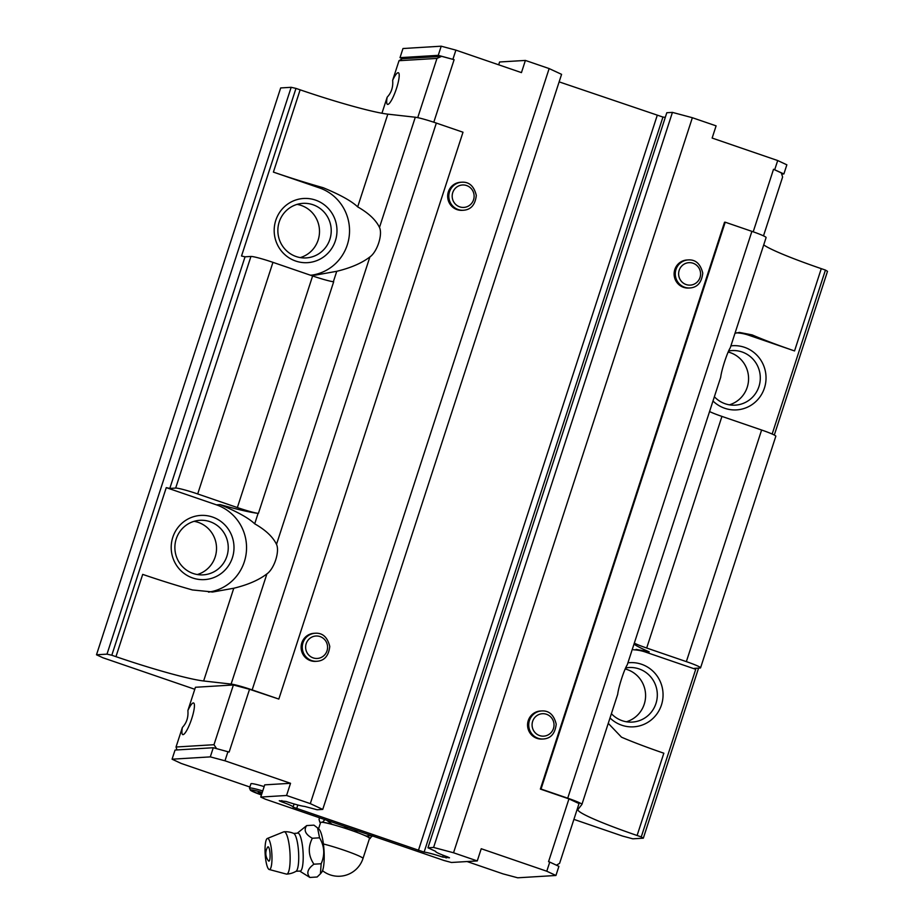 <?xml version="1.0" encoding="UTF-8"?>
<svg xmlns="http://www.w3.org/2000/svg" width="924" height="924" viewBox="0 0 924 924"><rect width="100%" height="100%" fill="white"/><g stroke="black" fill="none" stroke-linecap="round" stroke-linejoin="round"><path stroke-width="1.39" d="M319.565 837.814L317.567 827.916L313.929 825.144L306.699 825.582C303.511 830.11 305.382 834.337 312.324 838.264L319.565 837.814C324.509 846.176 325.052 854.816 321.159 863.744L320.42 873.804L317.14 877.003L309.898 877.454L299.665 871.066A19.104 4.1 -93.5 0 0 303.107 852.91A19.104 4.1 -93.5 0 0 297.771 833.032A19.104 4.1 -93.5 0 0 297.32 833.182L293.751 833.425A21.217 21.217 0 0 0 284.118 831.762A21.217 21.217 0 0 0 284.095 831.762L284.095 831.762A21.217 4.562 -93.5 0 0 283.772 831.831L267.313 838.484A15.581 3.349 -93.5 0 0 265.165 854.192A15.581 3.349 -93.5 0 0 269.231 869.507A15.581 3.349 -93.5 0 0 271.887 854.33A15.581 3.349 -93.5 0 0 267.544 838.426A15.581 3.349 -93.5 0 0 267.313 838.484M320.42 873.804L321.656 872.337A22.153 4.759 -93.5 0 0 324.024 850.554A22.153 4.759 -93.5 0 0 318.988 829.209L317.579 827.904M318.549 828.816L320.605 822.487A25.722 2.067 18 0 1 321.229 822.256A25.722 2.067 18 0 1 337.93 826.056A25.722 2.067 18 0 1 361.758 834.233A25.722 2.067 18 0 1 369.519 838.38L362.993 858.5A25.722 2.067 18 0 0 349.503 852.147A25.722 2.067 18 0 0 323.4 843.97M319.554 817.786L319.034 819.415L319.866 822.337L322.591 822.175L325.398 819.022M373.077 835.388L369.461 838.588M354.654 829.833L357.345 832.443L366.181 836.024L371.679 835.666M326.669 820.223L332.155 824.347L343.705 827.765L348.233 827.627M322.591 822.175A26.484 2.125 18 0 1 332.155 824.347M366.181 836.024A26.484 2.125 18 0 1 370.258 838.53M343.705 827.765A26.484 2.125 18 0 1 357.345 832.443M297.32 833.182L306.699 825.582M312.324 838.264C307.808 847.227 308.339 855.878 313.929 864.194L321.159 863.744M313.929 864.194C307.53 868.918 306.191 873.33 309.898 877.454M268.064 846.811A7.184 1.548 -93.5 0 0 267.648 847.135A11.7 11.7 0 0 0 268.503 860.879A7.184 1.548 -93.5 0 0 270.097 854.908A7.184 1.548 -93.5 0 0 268.064 846.811M269.231 869.507L286.382 874.081A21.217 4.562 -93.5 0 0 286.717 874.116A21.217 4.562 -93.5 0 0 289.963 852.656A21.217 4.562 -93.5 0 0 284.095 831.762M453.534 852.771L433.599 847.447L427.962 847.793L666.805 112.728L672.429 112.393L692.365 117.718L453.534 852.771L477.269 860.925L481.231 848.729L546.777 871.228L549.745 862.08L558.904 866.342L555.936 875.478L517.706 877.8L503.026 873.873L467.07 861.538M182.398 727.419C186.648 722.914 188.473 717.278 187.884 710.521A16.713 3.338 108.9 0 1 193.601 702.979A16.713 3.338 108.9 0 1 191.545 719.219A16.713 3.338 108.9 0 1 183.021 734.638A16.713 3.338 108.9 0 1 182.744 734.603A16.713 3.338 108.9 0 1 182.398 727.419L176.034 747.008L176.958 749.942M176.034 747.008L213.987 744.709L233.391 684.973L195.438 687.271L187.884 710.521M249.884 787.017L181.231 763.455L172.072 759.193L210.302 756.883L213.271 747.735L229.14 752.067L249.538 689.292L278.829 699.064L252.16 689.905A19.288 1.548 18 0 0 231.115 684.072L203.638 680.976A80.365 6.456 18 0 1 115.962 656.664L111.804 655.243L166.262 487.629L169.797 488.426L175.675 488.068A19.288 1.548 18 0 1 197.701 493.959L237.364 507.565A19.288 1.548 18 0 0 258.408 513.398L258.096 513.363A80.365 6.456 18 0 1 220.143 504.619L216.459 504.851A45.01 43.959 -93.5 0 1 246.362 551.813A45.01 43.959 -93.5 0 1 208.524 592.122M213.271 747.735L175.04 750.057L172.072 759.193M216.586 748.625L213.987 744.709M233.391 684.973L249.538 689.292M381.947 113.248L387.168 97.193A16.713 3.338 -71.1 0 0 387.526 104.377A16.713 3.338 -71.1 0 0 387.803 104.412A16.713 3.338 -71.1 0 0 396.315 88.993A16.713 3.338 -71.1 0 0 398.371 72.753A16.713 3.338 -71.1 0 0 392.654 80.296C393.254 87.052 391.418 92.689 387.168 97.193M392.654 80.296L399.018 60.707L402.298 58.72L400.011 57.658L402.979 48.522L441.21 46.2L438.242 55.348L454.111 59.679L441.637 56.341L436.971 58.408L417.729 117.66M399.018 60.707L436.971 58.408M400.011 57.658L438.242 55.348M433.795 122.222L454.111 59.679M540.355 789.073L541.037 789.038L725.213 222.199L724.531 222.245L540.355 789.073L568.953 798.89L579.036 803.58L559.621 863.305L556.479 865.211M568.953 798.89L548.556 861.676L549.745 862.08M763.501 235.851L782.616 177.004L781.311 172.892L773.527 169.277L783.887 173.943L781.692 174.082M692.365 117.718L716.1 125.86L712.138 138.057L777.696 160.545L786.855 164.807L783.887 173.943M753.21 231.808L773.527 169.277M261.665 794.224L258.027 792.746L262 793.208M689.858 287.965L688.692 288.034A14.045 13.721 -93.5 0 1 674.82 269.542A14.045 13.721 -93.5 0 1 686.982 259.99L688.149 259.921C695.587 259.413 700.45 263.814 702.76 273.111C701.697 282.501 697.389 287.456 689.858 287.965A14.045 13.721 -93.5 0 1 675.987 269.473A14.045 13.721 -93.5 0 1 688.149 259.921M543.3 738.992L542.134 739.061A14.045 13.721 -93.5 0 1 528.262 720.57A14.045 13.721 -93.5 0 1 540.436 711.018L541.603 710.949C549.041 710.452 553.903 714.841 556.213 724.139C555.151 733.529 550.843 738.484 543.3 738.992A14.045 13.721 -93.5 0 1 529.429 720.501A14.045 13.721 -93.5 0 1 541.603 710.949M777.696 160.545L774.716 169.693M463.398 210.256L462.231 210.326A14.045 13.721 -93.5 0 1 448.359 191.834A14.045 13.721 -93.5 0 1 460.533 182.282L461.7 182.213C469.126 181.705 474 186.105 476.31 195.403C475.248 204.793 470.94 209.748 463.398 210.256A14.045 13.721 -93.5 0 1 449.526 191.765A14.045 13.721 -93.5 0 1 461.7 182.213M316.851 661.284L315.685 661.365A14.045 13.721 -93.5 0 1 301.813 642.873A14.045 13.721 -93.5 0 1 313.987 633.31L315.153 633.24C322.58 632.744 327.454 637.144 329.764 646.43C328.69 655.832 324.393 660.776 316.851 661.284A14.045 13.721 -93.5 0 1 302.98 642.792A14.045 13.721 -93.5 0 1 315.153 633.24M498.671 64.807L499.584 61.989L525.398 60.43L549.145 68.572L310.302 803.626L286.567 795.483L290.529 783.298L224.982 760.799L227.951 751.662M525.398 60.43L521.448 72.615L455.89 50.127L452.922 59.263M427.962 847.793L435.747 851.408A18.584 1.49 18 0 0 435.643 851.501A18.584 1.49 18 0 0 447.343 856.791L449.491 857.795L442.642 857.068A18.584 1.49 18 0 0 424.116 852.113L293.012 807.126A18.584 1.49 18 0 0 293.104 807.033A18.584 1.49 18 0 0 281.45 801.755L279.267 800.738L286.07 801.454A18.584 1.49 18 0 0 304.654 806.421L317.117 809.759L322.742 809.412L310.302 803.626M477.269 860.925L451.443 862.485L444.109 860.521L265.327 799.179L260.753 797.054L286.567 795.483M322.742 809.412L561.584 74.347L549.145 68.572M665.28 117.417A18.584 1.49 18 0 0 662.947 117.059L559.136 81.866M441.21 46.2L455.89 50.127M323.123 187.688L319.438 187.907L273.4 172.107A80.365 6.456 18 0 0 323.123 187.688C340.124 194.71 351.651 201.109 357.68 206.884C368.607 213.097 375.872 219.935 379.487 227.419C382.871 234.442 377.2 251.905 369.889 256.941C361.85 263.121 350.797 267.902 336.752 271.298L315.858 275.04L310.291 275.156M357.68 206.884L387.814 114.149L415.292 117.233A19.288 1.548 18 0 1 436.336 123.077L463.005 132.224L278.829 699.064M541.037 789.038L567.717 798.186A19.288 1.548 18 0 1 581.924 804.4A19.288 1.548 18 0 1 581.901 804.446L577.997 809.436A80.365 6.456 18 0 0 577.916 809.609A80.365 6.456 18 0 0 637.098 835.492L641.256 836.913L695.726 669.299L645.529 652.078A45.01 43.959 -93.5 0 0 633.483 649.78M608.258 723.342L621.494 737.179A80.365 6.456 -162 0 0 663.836 753.21L637.098 835.492M258.096 513.363L254.701 523.816C265.627 530.029 272.892 536.879 276.507 544.363C279.88 551.374 274.22 568.849 266.909 573.885C258.87 580.053 247.817 584.846 233.772 588.241L203.638 680.976M254.701 523.816C248.683 518.064 237.156 511.665 220.143 504.619M641.256 836.913L643.323 838.184L632.836 838.819L622.568 836.07L573.896 819.369M772.164 434.037L825.432 270.074L827.5 271.344L774.3 435.054M698.579 668.11L643.323 838.184M709.574 411.538A19.288 1.548 18 0 0 721.944 416.412L646.684 648.024L686.359 661.63A19.288 1.548 18 0 1 700.565 667.844A19.288 1.548 18 0 1 700.103 668.017L694.213 668.375L695.726 669.299M194.791 689.281L102.91 657.761L96.5 654.781L280.677 87.942L291.164 87.306L295.98 88.404L241.522 256.017L245.045 256.814L169.797 488.426M291.164 87.306L106.988 654.146L111.804 655.243M245.045 256.814L250.935 256.456A19.288 1.548 18 0 1 272.95 262.347L312.624 275.953L237.364 507.565M258.408 513.398L333.668 281.797A19.288 1.548 18 0 1 312.624 275.953M646.684 648.024A19.288 1.548 18 0 1 634.314 643.15M721.944 416.412L761.619 430.018A19.288 1.548 18 0 1 775.825 436.232L700.565 667.844M96.5 654.781L106.988 654.146M725.213 222.199L751.893 231.358A19.288 1.548 18 0 1 766.1 237.56A19.288 1.548 18 0 1 766.077 237.607M766.1 237.56L730.272 347.794C727.165 352.575 721.494 370.05 720.685 377.315L627.292 664.737C624.185 669.519 618.514 686.982 617.706 694.259L581.924 804.4M825.432 270.074L821.274 268.653A80.365 6.456 18 0 1 763.721 244.883M387.814 114.149A80.365 6.456 18 0 1 300.138 89.824L295.98 88.404M748.509 335.135L794.548 350.935A80.365 6.456 18 0 1 752.194 334.915L748.509 335.135A45.01 43.959 -93.5 0 0 736.463 332.848M730.907 345.876A32.144 31.393 -93.5 0 1 764.437 388.022A32.144 31.393 -93.5 0 1 712.993 401.016M735.007 333.252L739.477 332.421L752.194 334.915M319.438 187.907A45.01 43.959 -93.5 0 1 349.353 234.823A45.01 43.959 -93.5 0 1 311.584 275.167M275.779 220.351A32.144 31.393 -93.5 0 1 315.477 200.092A32.144 31.393 -93.5 0 1 335.377 240.794A32.144 31.393 -93.5 0 1 295.68 261.042A32.144 31.393 -93.5 0 1 275.779 220.351M216.459 504.851L166.262 487.629M172.8 537.283A32.144 31.393 -93.5 0 1 212.497 517.036A32.144 31.393 -93.5 0 1 232.398 557.738A32.144 31.393 -93.5 0 1 192.689 577.985A32.144 31.393 -93.5 0 1 172.8 537.283M115.962 656.664L142.7 574.382A80.365 6.456 -162 0 0 192.423 589.951L212.878 591.984L233.772 588.241M627.927 662.82A32.144 31.393 -93.5 0 1 661.457 704.966A32.144 31.393 -93.5 0 1 610.013 717.96M636.047 649.387L649.214 651.859A80.365 6.456 18 0 1 634.003 644.109M194.086 521.321A27.327 26.692 -93.5 0 1 215.165 556.976A27.327 26.692 -93.5 0 1 197.309 574.543M226.888 556.271A27.327 26.692 86.5 0 0 199.907 520.304A27.327 26.692 86.5 0 0 174.925 549.191A27.327 26.692 86.5 0 0 203.211 574.855A27.327 26.692 86.5 0 0 226.888 556.271M625.352 669.022A27.327 26.692 -93.5 0 1 644.236 704.204A27.327 26.692 -93.5 0 1 626.38 721.771M728.331 352.079A27.327 26.692 -93.5 0 1 747.216 387.272A27.327 26.692 -93.5 0 1 729.359 404.827M297.066 204.389A27.327 26.692 -93.5 0 1 318.145 240.032A27.327 26.692 -93.5 0 1 300.288 257.6M611.399 713.698A27.327 26.692 86.5 0 0 632.282 722.083A27.327 26.692 86.5 0 0 655.959 703.499A27.327 26.692 86.5 0 0 628.978 667.532A27.327 26.692 86.5 0 0 625.906 667.902M714.379 396.754A27.327 26.692 86.5 0 0 735.261 405.139A27.327 26.692 86.5 0 0 758.939 386.555A27.327 26.692 86.5 0 0 731.958 350.589A27.327 26.692 86.5 0 0 728.886 350.958M329.868 239.328A27.327 26.692 86.5 0 0 302.887 203.361A27.327 26.692 86.5 0 0 277.905 232.247A27.327 26.692 86.5 0 0 306.202 257.912A27.327 26.692 86.5 0 0 329.868 239.328M224.982 760.799L210.302 756.883M555.936 875.478L546.777 871.228M402.298 58.72L441.637 56.341M262.739 790.932A18.318 1.467 18 0 0 249.515 788.137L250.924 783.795A18.318 1.467 18 0 1 264.149 786.59M260.753 797.054L264.714 784.857L290.529 783.298M672.429 112.393L433.599 847.447M446.604 856.536L446.13 857.992M443.22 855.278L442.642 857.068M662.947 117.059L424.116 852.113M657.183 115.512L418.353 850.577M297.84 805L296.604 808.8M281.832 800.588L281.45 801.755M286.717 874.116A21.217 21.217 0 0 0 296.084 871.263A19.069 4.1 -93.5 0 0 298.567 852.124A19.069 4.1 -93.5 0 0 293.751 833.425M249.515 788.137L250.508 790.355L261.434 794.963A16.794 1.351 18 0 1 250.496 790.055A16.794 1.351 18 0 1 262.231 792.503M415.292 117.233L379.487 227.419M333.356 281.751L336.752 271.298M369.889 256.941L276.507 544.363M250.935 256.456L175.675 488.068M272.95 262.347L197.701 493.959M761.619 430.018L686.359 661.63M266.909 573.885L231.115 684.072M436.336 123.077L252.16 689.905M751.893 231.358L567.717 798.186M794.548 350.935L821.274 268.653M273.4 172.107L300.138 89.824M649.214 651.859L645.529 652.078M532.64 721.355A11.238 10.973 -93.5 0 1 551.258 717.498A11.238 10.973 -93.5 0 1 545.264 735.943A11.238 10.973 -93.5 0 1 532.64 721.355M679.186 270.328A11.238 10.973 -93.5 0 1 697.816 266.459A11.238 10.973 -93.5 0 1 691.81 284.915A11.238 10.973 -93.5 0 1 679.186 270.328M306.191 643.658A11.238 10.973 -93.5 0 1 324.809 639.789A11.238 10.973 -93.5 0 1 318.815 658.246A11.238 10.973 -93.5 0 1 306.191 643.658M452.737 192.619A11.238 10.973 -93.5 0 1 471.356 188.762A11.238 10.973 -93.5 0 1 465.361 207.207A11.238 10.973 -93.5 0 1 452.737 192.619M322.545 870.697A25.722 25.722 0 0 0 362.993 858.5M296.084 871.263L299.665 871.066M212.878 591.984L211.781 592.041M315.858 275.04L315.2 275.075M294.098 803.961L293.104 807.033"/></g></svg>
